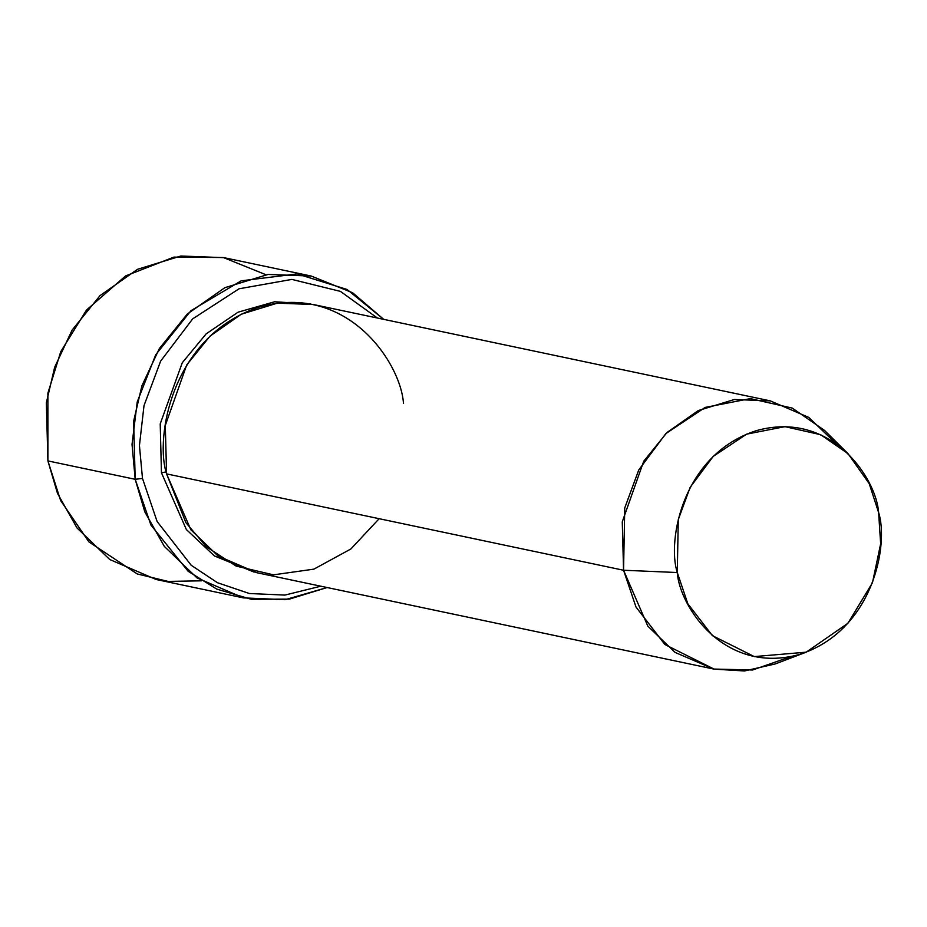 <?xml version="1.0" encoding="UTF-8"?>
<svg xmlns="http://www.w3.org/2000/svg" width="927" height="927" viewBox="0 0 927 927"><rect width="100%" height="100%" fill="white"/><g stroke="black" fill="none" stroke-linecap="round" stroke-linejoin="round"><path stroke-width="1.39" d="M201.402 580.812L168.1 581.414L137.196 573.929L88.899 541.889L60.626 500.545L47.903 460.904L57.509 493.419L77.045 528.008L109.745 559.526L156.107 579.479L243.395 597.88L197.034 577.927L164.334 546.409L144.797 511.82L135.191 479.305L150.916 525.041L188.123 571.264L216.744 589.097L251.298 599.294L289.328 599.12L327.138 587.533L285.145 599.688L243.395 597.88M320.823 586.2L284.867 595.088L249.351 593.512L217.474 582.724L191.217 565.285L157.092 521.472L142.491 478.436L135.191 479.305L47.903 460.904L135.191 479.305L133.639 421.217L141.924 385.725L159.351 348.564L187.3 314.033L224.844 287.694L268.088 274.438L311.252 276.061L352.689 292.793L383.697 319.351L347.046 289.467L297.138 273.905L241.194 280.835L190.997 310.649L155.713 354.763L137.231 401.912L132.028 444.415L135.191 479.305L142.491 478.436L157.092 521.472L191.217 565.285L217.474 582.724L249.351 593.512L284.867 595.088L320.823 586.2M791.032 656.571L752.573 670.001L713.732 669.051L675.099 652.423L647.846 626.165L623.558 570.244L166.582 473.882L190.869 529.804L218.112 556.061L256.744 572.689L713.732 669.051M848.054 453.662L824.497 430.383L792.261 408.089L750.314 398.61L705.146 407.428L665.829 433.616L638.738 469.977L624.74 507.996L623.558 570.244L677.278 572.527L678.274 519.63L690.175 487.301L713.199 456.408L746.617 434.149L785.007 426.652L820.662 434.705L848.054 453.662L869.213 483.651L878.622 512.55C876.421 478.599 831.392 409.908 756.594 430.58C682.365 454.3 666.988 540.986 677.278 572.527C679.479 606.478 724.497 675.169 799.306 654.497C873.524 630.777 888.912 544.103 878.622 512.55L880.65 543.825L872.458 582.759L847.904 623.28L806.2 652.168L754.3 656.594L712.411 635.667L687.834 603.778L677.278 572.527L623.558 570.244L635.98 607L664.891 644.52L714.184 669.143L744.439 670.974L775.25 663.941L806.2 652.168M166.211 471.889L161.449 472.793L186.373 529.56L214.461 555.98L254.183 572.121L214.461 555.98L186.373 529.56L161.449 472.793L166.211 471.889M310.73 303.998L274.612 301.773L238.1 312.179L206.176 333.847L182.295 362.7L160.22 423.859L161.449 472.793L160.22 423.859L182.295 362.7L206.176 333.847L238.1 312.179L274.612 301.773L310.73 303.998M379.143 518.703L350.893 548.958L313.894 569.143L273.477 574.844L236.165 566.096L206.512 546.918L185.863 522.619L166.582 473.882C154.473 436.768 172.573 334.786 259.896 306.872C347.903 282.561 400.881 363.372 403.465 403.315M377.382 318.019L340.441 291.391L291.843 279.409L239.015 288.807L192.7 318.842L160.626 361.136L144.009 405.609L139.432 445.563L142.491 478.436L139.432 445.563L144.009 405.609L160.626 361.136L192.7 318.842L239.015 288.807L291.843 279.409L340.441 291.391L377.382 318.019M311.252 276.061L223.963 257.66L180.8 256.026L137.555 269.293L100.012 295.632L72.063 330.163L54.635 367.324L46.35 402.805L47.903 460.904L47.891 393.152L60.765 351.623L86.501 310.047L125.62 275.91L173.928 257.115L223.361 257.532L265.945 274.728M770.279 400.87L313.303 304.508L277.324 303.152L241.298 314.207L210.012 336.142L186.721 364.925L165.284 425.47L166.582 473.882L623.558 570.244L622.272 521.831L643.697 461.287L666.988 432.515L698.274 410.568L734.311 399.514L770.279 400.87L808.761 417.393L835.969 443.5"/></g></svg>

